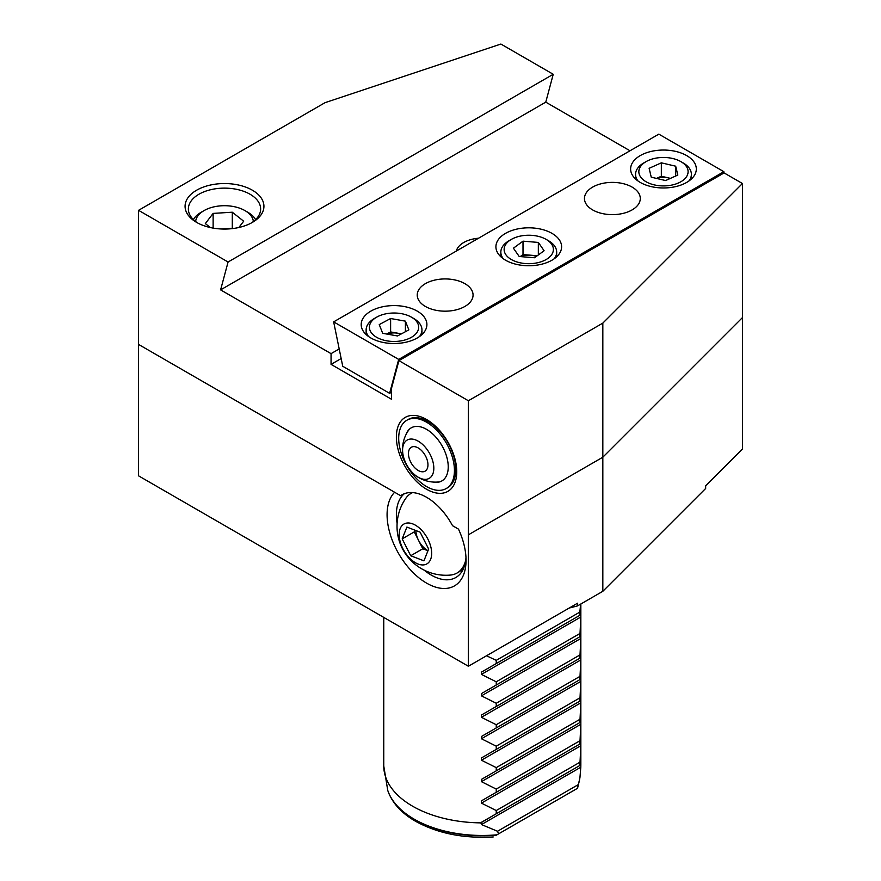 <?xml version="1.0" encoding="UTF-8"?>
<svg xmlns="http://www.w3.org/2000/svg" width="881" height="881" viewBox="0 0 881 881"><rect width="100%" height="100%" fill="white"/><g stroke="black" fill="none" stroke-linecap="round" stroke-linejoin="round"><path stroke-width="1.32" d="M630.003 150.783L545.768 102.141L553.235 74.279L500.893 44.05L325.034 102.67L138.559 210.328L138.559 344.427L400.602 495.706A49.27 28.445 -120 0 1 401.934 494.847A49.27 28.445 -120 0 1 452.537 525.693L458.494 529.129A55.844 32.234 60 0 1 466.049 560.316A55.844 32.234 60 0 1 426.569 583.112A55.844 32.234 60 0 1 391.384 537.895A55.844 32.234 60 0 1 394.633 492.259L138.559 344.427L138.559 475.839L468.373 666.245L468.373 534.833L602.835 457.206L602.835 591.294L577.584 605.875A223.356 128.956 180 0 1 569.192 608.044M424.08 570.095A49.27 28.445 -120 0 0 431.205 575.062A49.27 28.445 -120 0 0 455.84 577.507A49.27 28.445 -120 0 0 465.972 557.508M404.357 493.701A49.27 28.445 -120 0 0 396.373 514.724A49.27 28.445 -120 0 0 397.111 523.38M486.51 655.772L496.245 660.354L496.245 663.569L481.433 672.115L481.433 674.394L496.245 681.806L496.245 685.022L481.433 693.578L481.433 695.847L496.245 703.258L496.245 706.485L481.433 715.031L481.433 717.31L496.245 724.722L496.245 727.937L481.433 736.483L481.433 738.763L496.245 746.174L496.245 749.39L481.433 757.946L481.433 760.215L496.245 767.626L496.245 770.842L481.433 779.399L481.433 781.667L496.245 789.079L496.245 792.305L481.433 800.851L481.433 803.131L496.245 810.542L496.245 813.758L480.806 822.865L481.466 824.561L497.534 831.257L498.558 833.878L495.684 835.54M577.495 788.308L579.918 777.868L580.81 767.208L580.843 764.906L579.852 765.479L580.843 745.733L580.843 743.454L579.852 744.027L580.843 724.281L580.843 722.002L579.852 722.574L580.843 702.829L580.843 700.549L579.852 701.122L580.843 681.365L580.843 679.086L579.852 679.658L580.843 659.913L580.843 657.633L579.852 658.206L580.843 638.461L580.843 636.181L579.852 636.754L580.843 616.997L580.843 614.729L579.852 615.301L579.852 612.075L580.623 604.124M481.433 693.578L580.843 636.181L580.843 616.997L481.433 674.394M481.433 715.031L580.843 657.633L580.843 638.461L481.433 695.847M481.433 736.483L580.843 679.097L580.843 659.913L481.433 717.31M481.433 757.946L580.843 700.549L580.843 681.365L481.433 738.763M481.433 779.399L580.843 722.002L580.843 702.829L481.433 760.215M481.433 800.851L580.843 743.454L580.843 724.281L481.433 781.667M481.433 822.303L580.843 764.917L580.843 745.733L481.433 803.131M577.584 605.875L577.584 603.199L468.373 666.245M468.373 400.745L602.835 323.107L742.441 183.512L724.083 172.907L398.917 360.637L468.373 400.745L468.373 534.833L602.835 457.206L742.441 317.601L742.441 449.013L705.659 485.794L705.659 488.481L602.835 591.294M579.599 779.74L577.54 788.275L498.558 833.878M578.575 784.464L497.534 831.257M579.852 765.479L496.245 813.758M579.852 762.263L496.245 810.542M579.852 744.027L496.245 792.305M579.852 740.811L496.245 789.079M579.852 722.574L496.245 770.842M579.852 719.359L496.245 767.626M579.852 701.122L496.245 749.39M579.852 697.895L496.245 746.174M579.852 679.658L496.245 727.937M579.852 676.443L496.245 724.722M579.852 658.206L496.245 706.485M579.852 654.99L496.245 703.258M579.852 636.754L496.245 685.022M579.852 633.538L496.245 681.806M580.843 603.992L580.843 614.729L481.433 672.115M579.852 615.301L496.245 663.569M579.852 612.075L496.245 660.354M456.303 251.063A26.276 15.175 180 0 1 478.548 238.222M196.628 222.397L196.628 222.397A39.414 22.752 180 0 1 196.628 190.208A39.414 22.752 180 0 1 252.373 190.208A39.414 22.752 180 0 1 252.373 222.397A39.414 22.752 180 0 1 196.628 222.397M251.162 223.069A36.132 20.858 0 0 0 260.633 208.984A36.132 20.858 0 0 0 250.05 194.238A36.132 20.858 0 0 0 210.669 189.712A36.132 20.858 0 0 0 188.369 208.984A36.132 20.858 0 0 0 197.84 223.069M426.569 489.241A42.695 24.657 60 0 1 396.373 436.943A42.695 24.657 60 0 1 426.569 419.51A42.695 24.657 60 0 1 456.754 471.809A42.695 24.657 60 0 1 426.569 489.241M446.271 488.515L447.614 487.744A39.414 22.752 -120 0 0 455.774 469.694A39.414 22.752 -120 0 0 427.902 421.426A39.414 22.752 -120 0 0 408.2 419.466L406.857 420.248A39.414 22.752 -120 0 0 401.45 453.836A39.414 22.752 -120 0 0 429.675 488.162A39.414 22.752 -120 0 0 446.271 488.515A39.414 22.752 -120 0 0 451.678 454.915A39.414 22.752 -120 0 0 423.453 420.6A39.414 22.752 -120 0 0 406.857 420.248M341.167 358.545L331.058 364.371L391.45 399.236L391.45 388.51L398.917 360.637M339.196 348.942L331.058 353.644L331.058 364.371M138.559 210.328L228.08 262.009L220.602 289.882L331.058 353.644M602.835 323.107L602.835 457.206L742.441 317.601L742.441 183.512M553.235 74.279L228.08 262.009M403.344 494.12L400.602 495.706M545.768 102.141L220.602 289.882M406.009 434.608A30.648 17.697 60 0 1 407.639 431.261A30.648 17.697 60 0 1 430.842 432.318A30.648 17.697 60 0 1 448.099 464.012A30.648 17.697 60 0 1 437.119 482.325A30.648 17.697 60 0 1 433.408 482.072M408.476 452.746A13.799 7.962 -120 0 0 414.136 467.095A13.799 7.962 -120 0 0 425.105 471.159A13.799 7.962 -120 0 0 427.935 465.664A13.799 7.962 -120 0 0 422.274 451.314A13.799 7.962 -120 0 0 411.306 447.262A13.799 7.962 -120 0 0 408.476 452.746M417.032 476.511A22.091 12.752 -120 0 0 433.782 469.551A22.091 12.752 -120 0 0 419.378 441.899A22.091 12.752 -120 0 0 402.672 452.151A22.091 12.752 -120 0 0 416.548 476.192A22.091 12.752 -120 0 0 417.032 476.511M415.887 530.538A16.42 9.482 -120 0 0 418.53 540.328L414.268 531.893L414.951 530.186M412.572 492.6A45.988 26.551 -120 0 0 411.097 493.349A45.988 26.551 -120 0 0 405.932 498.139A48.962 48.962 0 0 0 450.356 575.073A45.988 26.551 -120 0 0 454.761 574.093A45.988 26.551 -120 0 0 457.085 573.002L458.847 571.978A45.988 26.551 -120 0 0 464.122 567.034M457.085 573.002A45.988 26.551 -120 0 0 465.752 559.986M425.754 564.413A22.994 13.27 -120 0 0 427.968 539.271A22.994 13.27 -120 0 0 405.084 523.501A22.994 13.27 -120 0 0 402.87 548.643A22.994 13.27 -120 0 0 425.754 564.413M410.711 555.746L402.188 538.864L406.89 527.08L420.116 532.168L428.64 549.039L423.937 560.834L410.711 555.746L422.792 548.764L418.53 540.328A16.42 9.482 -120 0 0 427.99 550.669M414.268 531.893L402.188 538.864M427.957 550.757L422.792 548.764M227.441 228.994A16.695 9.636 0 0 0 222.717 228.906A16.695 9.636 0 0 0 221.549 228.994M255.633 219.567A32.85 18.964 0 0 0 251.03 214.435A32.85 18.964 0 0 0 247.726 212.2L244.94 210.592A28.908 16.684 0 0 0 204.062 210.592A28.908 16.684 0 0 0 195.637 221.527M253.365 221.527A28.908 16.684 0 0 0 247.847 212.552A28.908 16.684 0 0 0 244.94 210.592M213.125 228.091L213.125 213.4L205.328 223.587L210.328 227.54M213.125 213.4L232.298 212.211L243.674 221.208L238.85 227.496M204.062 210.592L201.275 212.2A32.85 18.964 0 0 0 193.368 219.567M221.329 228.983L232.298 228.311L232.298 212.211M417.275 337.963A32.85 18.964 0 0 0 426.9 324.549A32.85 18.964 0 0 0 406.615 307.029A32.85 18.964 0 0 0 370.824 311.147A32.85 18.964 0 0 0 361.199 324.549A32.85 18.964 0 0 0 381.473 342.07A32.85 18.964 0 0 0 417.275 337.963M551.98 260.192A32.85 18.964 0 0 0 561.604 246.779A32.85 18.964 0 0 0 541.33 229.258A32.85 18.964 0 0 0 505.529 233.366A32.85 18.964 0 0 0 495.915 246.779A32.85 18.964 0 0 0 516.189 264.3A32.85 18.964 0 0 0 551.98 260.192M686.695 182.411A32.85 18.964 0 0 0 696.32 169.009A32.85 18.964 0 0 0 676.035 151.488A32.85 18.964 0 0 0 640.245 155.596A32.85 18.964 0 0 0 630.62 169.009A32.85 18.964 0 0 0 650.905 186.53A32.85 18.964 0 0 0 686.695 182.411M632.118 187.102A27.917 16.122 0 0 0 601.69 183.611A27.917 16.122 0 0 0 584.455 198.511A27.917 16.122 0 0 0 592.627 209.909A27.917 16.122 0 0 0 623.054 213.4A27.917 16.122 0 0 0 640.289 198.511A27.917 16.122 0 0 0 632.118 187.102M464.893 283.66A27.917 16.122 0 0 0 434.465 280.158A27.917 16.122 0 0 0 417.231 295.058A27.917 16.122 0 0 0 425.402 306.456A27.917 16.122 0 0 0 455.829 309.947A27.917 16.122 0 0 0 473.064 295.058A27.917 16.122 0 0 0 464.893 283.66M389.611 393.333L398.697 359.415L723.852 171.685L658.823 134.143L333.657 321.873L342.742 366.276L389.611 393.333L391.45 392.265M398.697 359.415L333.657 321.873M723.433 173.282L723.852 171.685M536.287 256.459A13.413 7.742 0 0 0 530.67 255.204A13.413 7.742 0 0 0 520.825 256.624M505.892 254.752A24.635 14.228 0 0 0 537.917 262.67A24.635 14.228 0 0 0 551.627 244.18A24.635 14.228 0 0 0 546.176 239.401A24.635 14.228 0 0 0 511.343 239.401A24.635 14.228 0 0 0 505.892 254.752M511.343 239.401L509.02 240.744A27.917 16.122 0 0 0 500.837 252.142A27.917 16.122 0 0 0 502.842 258.133A27.917 16.122 0 0 0 503.304 258.761M554.215 258.761A27.917 16.122 0 0 0 556.682 252.142A27.917 16.122 0 0 0 554.678 246.151A27.917 16.122 0 0 0 548.5 240.744L546.176 239.401M534.514 257.759L519.184 256.492L513.425 248.189L523.006 241.163L538.335 242.429L544.095 250.733L534.514 257.759M520.264 256.58L523.006 254.565L523.006 241.163M523.006 254.565L537.256 255.754M538.335 254.961L538.335 242.429M678.59 182.918A24.635 14.228 0 0 0 680.892 161.63A24.635 14.228 0 0 0 648.339 160.463A24.635 14.228 0 0 0 646.048 161.63A24.635 14.228 0 0 0 645.002 181.101A24.635 14.228 0 0 0 678.59 182.918M688.92 180.99A27.917 16.122 0 0 0 691.387 174.372A27.917 16.122 0 0 0 683.216 162.974L680.892 161.63M675.694 166.201L677.819 175.055L665.596 180.55L651.246 177.18L649.121 168.315L661.345 162.831L675.694 166.201L675.694 176.013M646.048 161.63L643.725 162.974A27.917 16.122 0 0 0 635.553 174.372A27.917 16.122 0 0 0 638.009 180.99M670.43 178.369L661.345 176.233L656.499 178.414M661.345 176.233L661.345 162.831M670.298 178.436A13.413 7.742 0 0 0 668.525 177.918A13.413 7.742 0 0 0 656.62 178.436M401.064 334.042A13.413 7.742 0 0 0 398.014 333.249A13.413 7.742 0 0 0 386.946 334.075M370.02 330.386A24.635 14.228 0 0 0 399.511 341.101A24.635 14.228 0 0 0 418.068 324.087A24.635 14.228 0 0 0 411.471 317.182A24.635 14.228 0 0 0 376.627 317.182A24.635 14.228 0 0 0 370.02 330.386M376.627 317.182L374.304 318.526A27.917 16.122 0 0 0 366.133 329.923A27.917 16.122 0 0 0 366.826 333.492A27.917 16.122 0 0 0 368.588 336.542M419.499 336.542A27.917 16.122 0 0 0 421.966 329.923A27.917 16.122 0 0 0 421.272 326.344A27.917 16.122 0 0 0 413.795 318.526L411.471 317.182M397.485 335.958L382.684 333.315L379.248 324.593L390.613 318.515L405.414 321.158L408.85 329.879L397.485 335.958M386.682 334.031L390.613 331.928L390.613 318.515M390.613 331.928L401.417 333.855M405.414 331.719L405.414 321.158M383.764 617.405L383.764 765.985A98.54 56.891 0 0 0 412.627 806.214A98.54 56.891 0 0 0 480.806 822.865M496.917 834.825A96.304 55.602 180 0 1 414.213 819.187A96.304 55.602 180 0 1 387.75 790.4L383.764 765.985M387.816 790.598A96.161 55.525 0 0 0 387.882 790.797A96.161 55.525 0 0 0 414.312 819.539A96.161 55.525 0 0 0 496.234 835.221M580.81 767.208L481.466 824.561M493.228 836.95C463.45 838.635 437.538 833.404 415.513 821.246C401.439 813.141 392.221 802.987 387.882 790.797L387.75 790.4M416.548 476.192A32.85 32.85 0 0 0 439.795 481.83M409.401 429.19A32.85 32.85 0 0 0 402.672 452.151M412.418 492.589L411.097 493.349M556.682 256.767L556.682 252.142M500.837 256.767L500.837 252.142M691.387 178.997L691.387 174.372M635.553 178.997L635.553 174.372M421.966 334.549L421.966 329.923M366.133 334.549L366.133 329.923"/></g></svg>
